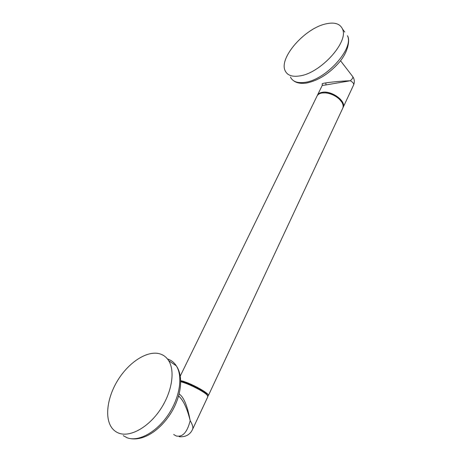 <?xml version="1.0" encoding="UTF-8"?>
<svg xmlns="http://www.w3.org/2000/svg" width="462" height="462" viewBox="0 0 462 462"><rect width="100%" height="100%" fill="white"/><g stroke="black" fill="none" stroke-linecap="round" stroke-linejoin="round"><path stroke-width="0.69" d="M180.284 376.004L316.903 96.333C317.683 94.525 319.421 93.405 322.118 92.966L325.566 92.897C330.653 93.497 335.175 95.524 339.131 98.978C342.515 102.252 343.757 105.255 342.856 107.981L342.613 108.495M207.813 395.922L208.408 395.489C209.656 393.497 191.008 383.183 182.109 380.994L180.746 380.671M207.692 395.72L206.889 394.346C203.863 390.973 189.264 383.495 182.224 381.733L180.763 381.393M207.86 396.662L207.12 395.033C203.996 391.557 188.894 383.824 181.624 381.999L180.769 381.779M322.655 92.902L325.877 92.85C330.798 93.428 335.169 95.391 338.993 98.735L341.649 101.894M317.209 95.721L317.244 95.634C318.023 93.826 319.762 92.7 322.464 92.261C331.687 90.448 346.304 101.138 343.185 107.276L342.891 107.883M326.022 84.933L322.222 85.441L322.314 84.055C321.656 83.743 322.817 83.362 325.785 82.912L326.022 84.933L350.329 80.752C340.257 81.098 329.36 82.3 325.785 82.912M342.469 28.967C340.02 23.695 334.552 21.985 326.062 23.839C304.781 28.17 278.598 58.114 285.181 70.778C287.329 75.352 292.157 77.073 299.665 75.935C320.333 73.383 349.139 41.73 342.469 28.967L344.773 32.074M343.185 107.276L353.615 84.968C354.042 83.662 352.945 82.253 350.329 80.752C352.2 79.083 353.049 77.755 352.864 76.767L352.165 75.866M340.511 60.736L352.864 76.767C354.516 79.36 354.764 82.092 353.615 84.968L353.465 85.297M192.475 429.579L192.66 429.175C193.283 427.35 192.458 424.503 190.188 420.639C187.41 405.844 183.743 396.968 179.175 394.017M178.644 395.974L179.591 396.945C183.755 401.126 187.289 409.02 190.188 420.639C187.26 432.322 182.582 437.427 176.143 435.943L173.706 434.505M168.647 360.643C166.262 356.918 163.028 354.573 158.94 353.609C146.893 350.837 129.764 361.775 118.757 378.73C107.71 395.634 104.158 416.868 111.608 427.523C113.433 430.11 115.783 431.97 118.659 433.096C129.81 437.578 148.059 427.673 159.991 410.071C171.991 392.515 175.341 371.061 168.647 360.643L176.288 365.8C174.076 362.37 171.131 360.094 167.463 358.974M290.454 77.027C292.642 81.63 297.488 83.403 304.989 82.34C325.652 79.984 354.227 48.574 347.464 35.713C350.369 40.032 347.874 52.708 338.877 62.757C328.927 73.816 318.22 80.561 306.745 83.01M123.273 435.66L126.94 437.693C138.15 442.221 156.312 432.461 168.081 415.003C179.926 397.591 183.079 376.23 176.288 365.8C183.836 376.611 181.231 396.471 170.975 413.051C160.487 429.614 144.652 440.835 130.694 438.657M206.889 394.346L207.12 395.033M342.856 107.981L208.408 395.489M325.877 92.85L325.566 92.897M317.498 95.103L322.21 85.458M306.341 83.073C300.883 83.807 296.65 83.039 293.636 80.775M207.94 396.488L192.66 429.175C190.171 434.678 185.684 437.196 179.21 436.729M178.557 396.281L179.591 396.945L178.655 395.946"/></g></svg>
